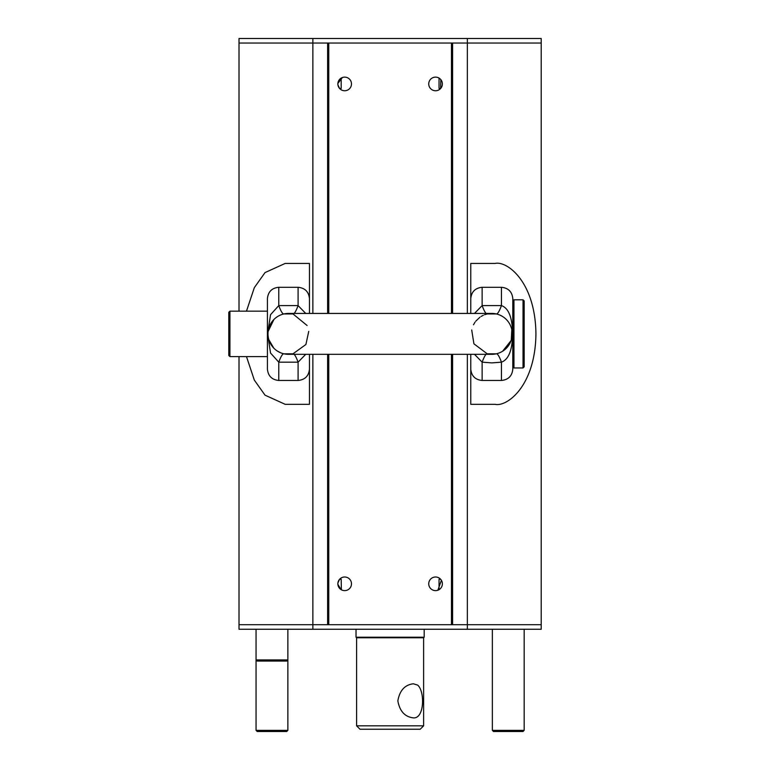 <?xml version="1.0" encoding="UTF-8"?>
<svg xmlns="http://www.w3.org/2000/svg" width="770" height="770" viewBox="0 0 770 770"><rect width="100%" height="100%" fill="white"/><g stroke="black" fill="none" stroke-linecap="round" stroke-linejoin="round"><path stroke-width="1.16" d="M267.421 311.157L229.932 311.157L229.932 356.597L267.421 356.597M229.932 311.157L228.786 312.293L228.786 355.461L229.932 356.597M513.946 367.964L513.946 299.8L523.032 299.8L523.032 367.964L513.946 367.964L512.81 366.818M523.032 367.964L524.168 366.818L524.168 300.935L523.032 299.8M267.989 333.882A20.453 20.453 0 0 0 288.432 354.325L491.789 354.325A20.453 20.453 0 0 0 512.243 333.882A20.453 20.453 0 0 0 491.789 313.428L288.432 313.428A20.453 20.453 0 0 0 267.989 333.882L267.998 334.729M268.027 335.181L268.258 337.183M268.306 337.491L268.538 338.598M268.557 338.665L268.701 339.252M268.817 339.637L273.802 348.156M277.267 351.005L280.049 352.525M280.781 352.843L282.022 353.295M307.095 325.508L293.004 313.948L283.861 313.948A22.725 3.831 77.1 0 1 278.779 305.594L270.549 314.689L267.604 333.882L270.559 353.064L278.779 362.16A22.725 3.831 102.9 0 1 283.861 353.805L293.004 353.805L305.902 344.508L308.731 331.398M277.595 316.537L276.719 317.115M273.899 319.492L268.133 331.447M471.712 329.974L473.916 343.815L487.217 353.805L496.361 353.805A22.725 3.831 -102.9 0 1 501.443 362.16C508.604 359.609 512.329 350.254 512.618 334.103C512.397 317.635 508.672 308.135 501.443 305.594A22.725 3.831 -77.1 0 1 496.361 313.948L487.217 313.948L484.59 314.738M483.368 315.238L481.058 316.47M479.97 317.192L475.744 321.196M475.042 322.149L473.483 324.767M502.627 351.216L511.136 340.504M511.261 340.138L511.8 329.675M511.704 329.223L511.386 328.02M511.338 327.876L510.443 325.508M509.22 323.188L508.739 322.428M504.533 317.885L503.705 317.25M501.309 315.777L500.105 315.19M294.13 313.428A22.725 3.831 102.9 0 0 298.086 305.594L278.779 305.594L278.779 287.297C271.877 287.97 268.095 291.763 267.421 298.664L267.421 369.1C268.095 375.991 271.877 379.783 278.779 380.457L278.779 362.16L298.086 362.16L305.728 354.325M305.728 313.428L298.086 305.594L298.086 287.297C304.987 287.97 308.78 291.763 309.453 298.664M294.13 354.325A22.725 3.831 -102.9 0 1 298.086 362.16L298.086 380.457C304.987 379.783 308.78 375.991 309.453 369.1M486.091 354.325A22.725 3.831 -77.1 0 0 482.136 362.16L491.789 362.891L501.443 362.16L501.443 380.457C508.344 379.783 512.137 375.991 512.81 369.1L512.81 298.664C512.137 291.763 508.344 287.97 501.443 287.297L501.443 305.594L482.136 305.594L474.493 313.428M474.493 354.325L482.136 362.16L482.136 380.457L501.443 380.457M486.091 313.428A22.725 3.831 77.1 0 1 482.136 305.594L482.136 287.297L501.443 287.297M356.597 725.821L423.625 725.821L420.218 729.229L360.004 729.229L356.597 725.821L356.597 637.772L356.029 637.204L424.193 637.204L424.193 629.254M356.597 637.772L423.625 637.772L424.193 637.204M417.619 685.088C424.915 690.921 424.636 718.949 413.355 717.871C404.876 716.88 399.707 711.201 397.849 700.854C399.678 690.488 404.847 684.8 413.355 683.789L417.619 685.088M524.168 730.364L523.032 731.5L493.493 731.5L492.357 730.364L524.168 730.364L524.168 629.254M256.054 730.364L287.864 730.364L286.729 731.5L257.19 731.5L256.054 730.364L256.054 659.928L287.864 659.928L286.729 661.064L257.19 661.064L256.054 659.928L256.054 629.254M312.861 38.5L312.861 43.043L239.018 43.043L239.018 38.5L541.214 38.5L541.214 624.711L467.361 624.711L541.214 624.711L541.214 629.254L239.018 629.254L239.018 624.711L327.625 624.711L327.625 354.325M467.361 38.5L467.361 43.043L541.214 43.043L467.361 43.043L467.361 313.428M239.018 311.157L239.018 43.043L467.361 43.043L452.596 43.043L452.596 313.428M435.55 577A6.815 6.815 0 0 0 429.65 587.221A6.815 6.815 0 0 0 441.46 587.221A6.815 6.815 0 0 0 435.55 577M435.55 77.125A6.815 6.815 0 0 0 429.65 87.347A6.815 6.815 0 0 0 441.46 87.347A6.815 6.815 0 0 0 435.55 77.125M344.671 77.125A6.815 6.815 0 0 0 338.771 87.347A6.815 6.815 0 0 0 350.571 87.347A6.815 6.815 0 0 0 344.671 77.125M344.671 577A6.815 6.815 0 0 0 338.771 587.221A6.815 6.815 0 0 0 350.571 587.221A6.815 6.815 0 0 0 344.671 577M451.461 354.325L451.461 624.711L328.761 624.711L328.761 354.325M328.761 313.428L328.761 43.043L451.461 43.043L451.461 313.428M312.861 313.428L312.861 43.043L327.625 43.043L327.625 313.428M341.177 78.088L341.177 88.483L339.589 88.483L337.914 84.844M337.876 83.41L342.4 77.52M312.861 354.325L312.861 624.711L239.018 624.711L239.018 356.597M246.477 311.157L254.341 287.633L265.024 272.59L285.169 263.436L309.453 263.436L309.453 313.428M309.453 354.325L309.453 404.317L285.169 404.317L265.024 395.164L254.341 380.13L246.477 356.597M337.914 582.919L339.589 579.271L341.177 579.271L341.38 589.782M342.352 590.224L341.63 589.907M340.975 589.541L337.876 584.343M452.596 354.325L452.596 624.711L467.361 624.711L312.861 624.711L312.861 629.254M437.87 77.529L438.602 77.847M439.247 78.213L440.026 78.8M440.835 79.637L440.632 88.483L439.044 88.483L439.044 78.088M470.768 313.428L470.768 263.436L495.052 263.436C507.016 260.606 535.381 281.743 535.93 333.882C535.381 386.011 507.016 407.147 495.052 404.317L470.768 404.317L470.768 354.325M467.361 354.325L467.361 629.254M441.393 580.291L437.88 590.224M439.044 589.666L439.044 579.271L440.632 579.271M512.81 300.935L513.946 299.8M278.779 380.457L298.086 380.457M278.779 287.297L298.086 287.297M482.136 380.457C475.234 379.783 471.452 375.991 470.768 369.1M482.136 287.297C475.234 287.97 471.452 291.763 470.768 298.664M356.029 637.204L356.029 629.254M423.625 725.821L423.625 637.772M492.357 730.364L492.357 629.254M287.864 730.364L287.864 629.254"/></g></svg>

